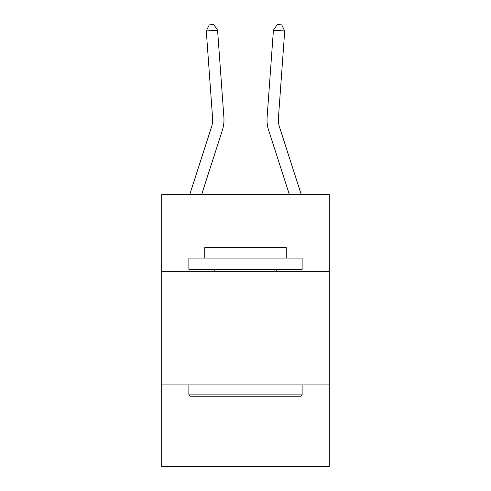 <?xml version="1.0" encoding="UTF-8"?>
<svg xmlns="http://www.w3.org/2000/svg" width="491" height="491" viewBox="0 0 491 491"><rect width="100%" height="100%" fill="white"/><g stroke="black" fill="none" stroke-linecap="round" stroke-linejoin="round"><path stroke-width="0.74" d="M329.308 271.652L329.308 194.639L161.692 194.639L161.692 271.652L329.308 271.652L329.308 466.45L161.692 466.45L161.692 271.652M329.308 384.907L161.692 384.907M212.597 118.257A22.654 22.654 -38.3 0 1 211.566 126.844L189.71 194.639L211.566 126.844A22.654 22.654 -39.5 0 0 212.597 118.257L206.288 30.994L209.252 24.875L213.769 24.55L217.581 30.178L223.896 117.441A33.977 33.977 141.7 0 1 222.343 130.318L201.611 194.639M301.29 194.639L279.434 126.844A22.654 22.654 38.3 0 1 278.403 118.257L284.712 30.994L273.419 30.178L267.104 117.441A33.977 33.977 -141.7 0 0 268.657 130.318L289.389 194.639M217.581 30.178L223.896 117.441L217.581 30.178L223.896 117.441L217.581 30.178L223.896 117.441L217.581 30.178L223.896 117.441L217.581 30.178L223.896 117.441L217.581 30.178L223.896 117.441L217.581 30.178L223.896 117.441L217.581 30.178L223.896 117.441L217.581 30.178L223.896 117.441L217.581 30.178L223.896 117.441L217.581 30.178L206.288 30.994M190.232 396.231L188.875 394.874L302.125 394.874L300.768 396.231L190.232 396.231M302.125 258.063L302.125 269.387L188.875 269.387L188.875 258.063L302.125 258.063M204.729 258.063L204.729 247.642L286.271 247.642L286.271 258.063M302.125 384.907L302.125 394.874M188.875 384.907L188.875 394.874M276.304 269.387L276.304 271.652M214.696 269.387L214.696 271.652M284.712 30.994L281.748 24.875L277.231 24.55L273.419 30.178L267.104 117.441"/></g></svg>
